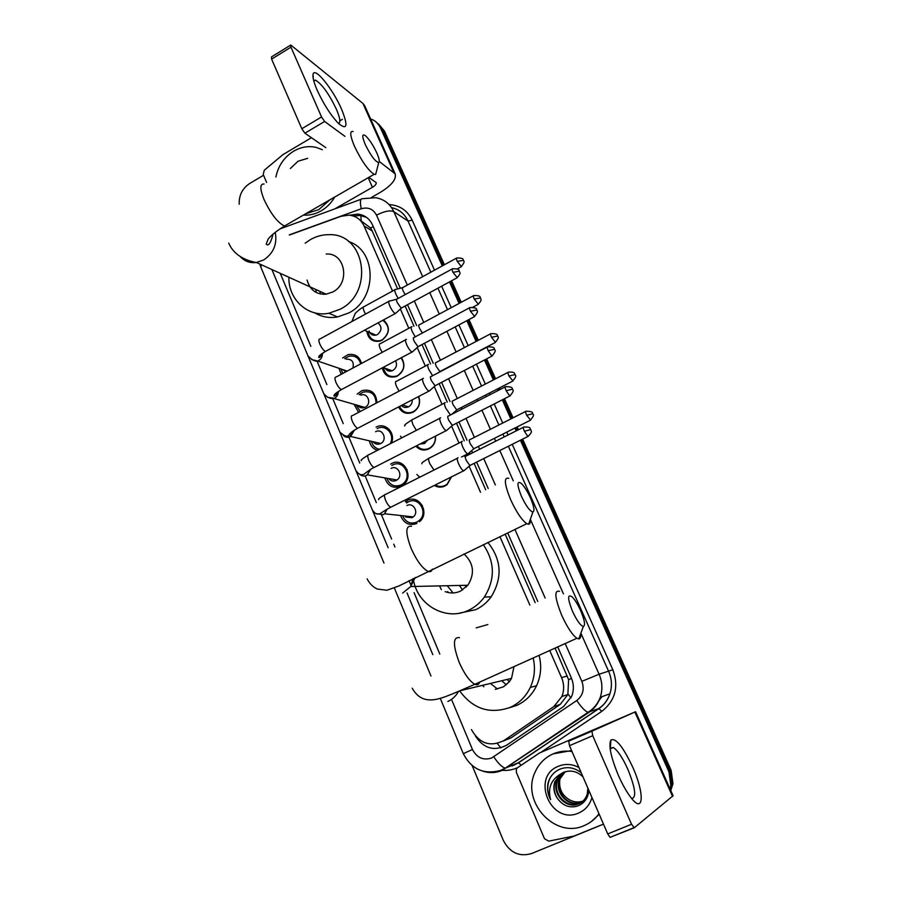 <?xml version="1.0" encoding="UTF-8"?>
<svg xmlns="http://www.w3.org/2000/svg" width="900" height="900" viewBox="0 0 900 900"><rect width="100%" height="100%" fill="white"/><g stroke="black" fill="none" stroke-linecap="round" stroke-linejoin="round"><path stroke-width="1.35" d="M451.53 476.843L447.12 484.616L445.005 485.989C441.315 487.676 437.76 487.496 434.34 485.426M435.465 436.151C435.926 441.27 434.115 445.298 430.031 448.245L428.974 448.853C423.945 451.035 419.58 450.124 415.879 446.141M418.714 396.45C420.851 403.132 418.984 408.375 413.145 412.189L413.055 412.223C406.699 414.697 401.873 412.942 398.565 406.957M401.434 357.683C405.697 364.838 404.381 370.935 397.507 375.975L396.259 376.537C388.89 378.293 384.221 375.412 382.23 367.897M383.546 319.905C390.442 326.79 389.947 333.562 382.061 340.2L379.665 341.156C372.375 342.124 368.1 338.839 366.851 331.279M408.037 502.054L405.293 501.683L407.194 500.501C419.175 493.762 430.414 513.169 419.411 521.752M390.645 464.108L391.534 463.601C404.021 456.491 414.844 477.439 402.66 485.303L401.13 486.225C393.446 488.902 388.08 486.326 385.043 478.496M376.065 427.162L376.245 427.061C385.447 421.909 396.146 433.271 391.343 443.205M357.154 394.099L362.059 390.577C371.228 388.822 376.189 392.884 376.942 402.75M342.641 357.941L348.053 354.645C354.971 353.475 359.46 356.4 361.507 363.431M392.512 291.049L364.072 226.013C360.968 219.499 355.95 215.876 348.998 215.145L341.066 216.281L289.451 235.001M397.642 288.956L372.184 230.895L370.598 227.993L361.159 220.939L360.787 214.639M502.988 741.139L510.998 737.876L560.227 704.396L567.866 694.553L568.597 679.68L555.086 648.101M535.163 602.64L505.125 534.127M485.674 489.746L474.109 463.387M470.036 454.084L469.384 452.61M464.231 440.865L456.502 423.225M447.266 402.142L439.144 383.625M430.515 363.926L422.01 344.554M413.978 326.216L405.113 306.011M471.442 729.562C479.407 743.636 490.23 747.293 503.899 740.565L553.871 706.556L561.938 696.442C564.322 690.188 564.188 683.887 561.555 677.576L549.731 650.52M529.864 605.092L499.916 536.636M480.521 492.289L469.136 466.256M465.345 457.582L464.456 455.546M458.989 443.048L451.598 426.15M442.046 404.314L434.295 386.572M425.317 366.064L417.218 347.535M408.814 328.32L400.376 309.026M280.249 273.341L310.849 346.354M317.07 361.181L326.869 384.559M332.887 398.936L343.215 423.574M348.311 435.724L359.764 463.061M365.152 475.942L376.335 502.627M381.611 515.205L391.601 539.044M393.75 544.163L394.954 547.054M409.039 580.658L410.963 585.248M414.09 592.706L439.819 654.086M341.201 374.299L339.019 368.314M358.605 412.38L354.094 404.325M377.46 450.338C373.095 448.886 370.418 445.759 369.405 440.989M416.914 523.406C409.68 525.983 404.37 523.699 400.973 516.533M434.205 443.554L434.261 442.991M520.391 440.235L668.959 771.851L670.05 771.075L671.906 784.597L670.433 789.761L671.906 784.597L670.05 771.075L521.505 439.684L670.05 771.075L671.13 770.299L672.975 783.765L670.759 790.492M370.598 118.901L371.194 119.115C375.412 120.746 378.506 123.683 380.486 127.935L382.489 129.521L443.363 265.331L382.489 129.521L376.605 122.468L384.469 131.096L444.42 264.757M450.54 281.34L460.181 302.85L450.54 281.34M467.91 320.119L477.214 340.853L467.91 320.119M485.539 359.426L494.471 379.361L485.539 359.426M498.521 388.406L499.23 389.97L498.521 388.406M503.392 399.274L511.965 418.376L503.392 399.274M516.038 427.466L517.32 430.324L516.038 427.466M378.619 124.065L384.469 131.096M451.598 280.766L461.239 302.276M468.979 319.545L478.282 340.29M486.619 358.853L495.562 378.799M499.613 387.844L500.31 389.407M504.484 398.711L513.056 417.825M517.129 426.915L518.423 429.772M522.608 439.132L671.13 770.299M550.327 798.694L548.303 793.856M239.209 204.232C238.882 195.266 242.404 188.336 249.784 183.42L263.565 175.264M603.495 824.153L531.472 853.571C519.165 857.07 509.782 852.683 503.336 840.409L472.162 765.607M668.959 771.851L670.826 785.43L670.016 788.816M380.486 127.935L442.305 265.916M449.471 281.925L459.101 303.424M466.841 320.692L476.123 341.426M484.447 359.989L493.38 379.924M497.43 388.969L498.127 390.532M502.29 399.836L510.851 418.939M514.924 428.029L516.206 430.886M400.309 288.259L372.476 224.843C369.439 218.486 364.545 214.909 357.761 214.11L349.65 215.201M475.481 736.11C483.739 748.575 494.145 751.579 506.711 745.144L563.659 706.466L571.759 696.206C574.02 690.075 573.851 683.921 571.275 677.768L557.73 646.909M537.761 601.436L507.679 532.901M488.194 488.498L476.618 462.127M472.545 452.824L471.611 450.709M467.021 440.246L458.989 421.965M454.928 412.706L454.567 411.885M450.011 401.501L441.608 382.343M433.226 363.274L424.451 343.26M416.666 325.541L407.52 304.706M353.419 216.045L359.944 215.449L366.491 217.35M329.726 199.924L318.836 209.588L305.685 213.795M275.895 177.053C278.235 165.78 284.164 157.14 293.681 151.166C301.061 146.903 308.61 145.665 316.327 147.442L322.301 149.704M334.721 197.044C331.29 202.961 326.745 207.585 321.075 210.893C315.382 214.11 309.488 215.516 303.412 215.1M290.306 168.57L298.024 161.246L307.676 158.333M317.284 90.439C313.976 82.8 312.559 77.49 313.043 74.509C314.179 65.891 332.966 89.078 341.572 109.215C348.334 126.056 347.22 130.714 338.231 123.188C330.604 115.065 323.618 104.141 317.284 90.439M338.445 123.401C340.841 122.794 340.132 118.035 336.341 109.125C328.815 93.566 321.84 83.903 315.428 80.123L313.729 80.685M285.435 226.912L285.097 226.136M266.636 182.509L263.205 174.409L264.296 170.224L283.016 154.586L311.434 137.711M371.632 197.325L380.104 192.487C391.5 185.569 396.517 179.37 395.168 173.869L379.294 161.482M395.168 173.869L364.691 105.694L362.947 103.466L290.756 45.011L290.959 47.171L271.609 59.108L271.463 56.936L290.452 45.203M321.548 116.966L324.608 121.466L304.909 133.2L301.815 128.734L321.548 116.966L290.959 47.171M344.959 136.361L324.608 121.466M301.815 128.734L271.609 59.108M304.909 133.2L325.811 147.645M368.831 177.368L376.178 182.655C376.515 184.005 375.266 185.558 372.431 187.29L334.8 208.89M342.405 119.329L339.863 120.836M598.984 813.758C595.102 819.158 590.141 823.106 584.111 825.615C554.962 839.104 521.021 801.72 534.915 772.538C538.673 763.841 544.77 757.609 553.207 753.851C559.159 751.342 565.414 750.555 571.972 751.489M553.185 753.863L571.567 750.566M591.941 797.524C589.837 804.881 585.416 810.045 578.689 813.015C550.969 825.637 530.269 776.835 558.529 766.215C565.312 763.515 572.108 763.931 578.914 767.486M562.759 772.695L555.379 781.155C553.23 786.994 553.916 792.742 557.449 798.39C562.781 805.736 569.498 808.29 577.609 806.062C584.381 803.317 588.127 798.097 588.847 790.391M581.22 772.808C574.83 767.734 567.979 766.418 560.655 768.859C554.49 771.334 550.339 775.845 548.212 782.381C546.84 788.344 547.639 794.104 550.609 799.673C547.673 788.67 550.766 780.289 559.901 774.506L555.379 781.155M563.985 772.155L557.786 779.884C551.835 792.979 566.73 809.381 579.206 803.509L581.119 802.553M563.681 772.279L557.179 780.199C551.227 793.327 566.134 809.752 578.633 803.869C582.851 802.069 585.72 798.806 587.239 794.081L587.857 788.096M583.031 776.981C577.373 771.311 570.892 769.759 563.58 772.324L559.901 774.506M565.245 771.716L560.16 778.613C554.243 791.64 569.059 807.93 581.467 802.091L582.199 801.765M564.93 771.817L559.564 778.928C553.646 791.977 568.485 808.29 580.905 802.44L581.94 801.967M583.087 800.989C578.655 802.586 574.245 802.26 569.858 800.021C574.29 802.361 578.655 802.721 582.952 801.113M569.858 800.021C561.994 795.42 558.664 788.546 559.856 779.434M557.449 798.39C553.793 792.99 552.971 787.32 554.974 781.369M599.231 814.32L591.39 821.52M550.192 777.78L549.405 779.546C546.874 786.116 547.267 792.821 550.609 799.673M365.175 144.338C370.71 155.531 375.221 161.618 378.72 162.574C379.879 161.775 379.249 158.58 376.841 153.011C373.174 145.204 369.405 139.466 365.535 135.787C361.98 133.38 361.868 136.226 365.175 144.338M376.515 171.101L375.649 174.454L374.13 174.308C368.089 170.303 361.519 160.931 354.442 146.205C350.032 135.63 349.582 130.748 353.104 131.558M307.08 280.046C309.892 289.98 316.26 294.694 326.171 294.188L332.831 291.949C350.662 283.14 345.15 252.315 326.171 254.059M323.348 294.334L322.897 292.702M316.215 292.5L315.866 289.507M305.19 243.169L310.466 239.569C316.305 236.284 322.425 234.641 328.826 234.675C365.231 232.931 374.625 292.354 340.189 309.206L328.849 313.256C307.935 317.543 288.304 299.554 288.877 277.256M348.559 241.515C377.111 250.515 377.392 298.924 348.75 312.964L337.556 316.957C329.299 318.341 321.683 316.969 314.707 312.84M320.434 293.985L319.916 291.341M521.392 496.215C525.983 505.868 529.808 511.144 532.879 512.033C534.825 511.099 534.015 506.385 530.438 497.891C527.49 491.468 524.531 486.72 521.539 483.637C516.814 480.274 516.769 484.47 521.392 496.215M530.303 519.469C530.55 522.484 529.999 524.081 528.649 524.261L526.793 523.699C521.798 520.144 516.42 512.145 510.649 499.714C504.315 484.02 503.707 476.887 508.826 478.339M445.196 591.637C450.36 593.572 455.479 593.393 460.53 591.109L467.831 585.259C475.054 573.626 473.771 563.186 463.984 553.916M453.105 592.954L447.244 585.72M462.589 589.984L459.371 585.45M441.382 589.635L439.537 585.9M483.277 544.635C494.989 561.847 495.349 579.341 484.335 597.094C480.15 602.876 474.93 607.241 468.686 610.211C446.771 621.169 418.702 606.105 413.764 581.467M487.879 542.419C501.593 559.654 502.695 577.766 491.209 596.756C487.08 602.449 481.939 606.758 475.774 609.671L459.214 613.215M466.245 587.048L465.154 585.315M448.459 592.594L447.593 591.559M572.512 611.347C576.844 620.561 580.455 625.613 583.346 626.501C585.529 625.477 584.617 620.156 580.601 610.549C577.845 604.496 575.1 600.008 572.366 597.094C567.36 593.528 567.405 598.275 572.512 611.347M580.658 633.814C580.894 637.133 580.275 638.831 578.779 638.933L576.889 638.269C572.254 634.849 567.214 627.232 561.78 615.431C554.749 597.814 553.995 589.793 559.541 591.345M495.315 689.332L503.483 686.801L509.366 681.716L511.515 678.386L514.001 666.641M497.475 689.029L490.421 683.449M506.351 684.81L501.671 680.749M483.784 686.756L482.681 685.305M533.194 657.979C535.523 668.25 534.555 678.071 530.291 687.454C525.847 696.656 519.131 703.305 510.165 707.4C489.791 714.499 472.961 708.998 459.675 690.885M539.077 655.324C541.811 665.876 540.979 676.012 536.58 685.732C532.192 694.8 525.577 701.347 516.746 705.386L509.164 707.827M476.213 627.851L487.811 624.566M509.4 681.671L507.071 679.455M360.709 363.859C358.841 357.739 354.892 355.207 348.851 356.265L344.632 358.661M341.01 368.989L342.776 373.455M342.551 369.517L345.825 371.824M389.52 300.971C388.305 300.825 388.406 302.501 389.824 306.011C391.635 309.87 393.401 312.356 395.111 313.47L396.101 312.952M452.036 269.044L397.035 299.059C396.18 298.935 396.259 300.15 397.294 302.681L401.096 308.081L401.782 307.822M352.924 368.021C354.184 361.924 351.945 358.988 346.196 359.224M376.088 403.2C375.615 394.279 371.25 390.6 362.981 392.141L359.156 394.718M356.108 404.899L360.236 411.514M357.705 405.371C359.572 407.756 361.924 408.442 364.77 407.407L365.175 407.216C372.127 403.931 367.774 392.062 360.799 395.213M406.44 339.446L406.35 339.412C405.09 339.255 405.191 340.999 406.676 344.666C408.499 348.559 410.254 351.022 411.93 352.035L412.864 351.461M469.485 307.811L413.933 337.534C413.032 337.41 413.111 338.67 414.191 341.325L417.971 346.657L418.624 346.365M371.441 441.461C372.656 445.804 375.345 448.414 379.53 449.28M391.973 434.363L391.207 435.105M373.207 441.866C375.244 444.262 377.707 444.836 380.599 443.588L380.767 443.498C387.934 439.875 382.567 427.748 375.581 431.719M423.416 378.36L423.416 378.36C422.089 378.191 422.201 380.014 423.743 383.839C425.565 387.743 427.309 390.173 428.951 391.118L429.863 390.499M428.951 391.118L358.729 427.714M487.17 347.119L431.044 376.537C430.11 376.402 430.2 377.719 431.314 380.486L435.06 385.751L435.69 385.425M390.071 443.858C395.516 435.127 385.897 423.675 377.291 428.558L377.168 428.614M387.113 478.856C390.004 485.257 394.661 487.294 401.085 484.965L402.401 484.178C413.168 477.281 403.661 458.775 392.636 465.041L391.815 465.502M407.137 469.654L406.373 470.363M404.134 482.659L404.595 483.604M389.25 479.228C391.309 481.162 393.626 481.556 396.214 480.42L396.945 479.981C403.504 475.886 397.811 464.614 391.118 468.405M440.618 417.803C439.335 417.746 439.481 419.659 441.045 423.551C442.834 427.387 444.532 429.772 446.141 430.695L447.086 430.076M448.335 416.036C447.424 415.991 447.536 417.375 448.673 420.176L452.34 425.363L452.981 425.025M403.088 516.757C406.249 522.54 410.839 524.317 416.846 522.09L419.017 520.661C428.738 513.124 418.86 495.99 408.285 501.93L406.586 502.988M422.359 505.474L421.582 506.194M419.985 519.727L420.581 520.616M405.641 517.028L412.031 517.714L413.28 516.904C419.209 512.392 413.291 501.952 406.868 505.541M458.055 457.785C456.817 457.841 456.986 459.844 458.584 463.804C460.327 467.572 461.993 469.912 463.567 470.835L464.546 470.194M465.851 456.086C464.974 456.12 465.109 457.56 466.267 460.418L469.856 465.514L470.52 465.176M368.089 331.796C369.428 338.636 373.41 341.595 380.059 340.684L382.32 339.784C390.015 333.011 390.184 326.509 382.826 320.287M369.067 331.031C370.294 334.316 372.6 335.678 375.986 335.126L377.415 334.564C381.971 330.626 382.151 326.756 377.966 322.931M395.516 289.406C394.391 289.271 394.515 290.891 395.887 294.244L398.183 298.429M456.345 258.221L402.851 287.516C402.053 287.426 402.142 288.585 403.144 291.004L405.191 294.604M383.4 367.582C385.099 374.861 389.498 377.685 396.562 376.054L397.744 375.514C404.404 370.519 405.495 364.646 401.017 357.907M385.031 368.19C386.741 370.8 389.104 371.678 392.108 370.8L392.895 370.451C396.484 367.942 397.384 364.725 395.595 360.787M412.031 326.711L411.907 326.655C410.726 326.52 410.861 328.196 412.29 331.695L415.249 336.836M473.31 295.796L419.287 324.821C418.444 324.709 418.545 325.924 419.591 328.444L422.415 333M399.566 406.429C402.581 412.29 407.149 414.056 413.269 411.739L413.37 411.683C418.984 407.981 420.671 402.952 418.433 396.596M401.377 405.484C403.391 407.531 405.754 407.981 408.442 406.834L408.566 406.777C411.154 405.236 412.38 402.919 412.223 399.836M428.546 364.41L428.501 364.387C427.275 364.241 427.41 365.985 428.895 369.641L432.63 375.705M490.5 333.855L435.938 362.599C435.06 362.475 435.173 363.746 436.241 366.379L439.886 371.543L440.471 371.25M416.835 445.657C420.289 449.483 424.418 450.371 429.188 448.312L430.155 447.75C434.048 444.949 435.735 441.124 435.24 436.264M420.041 444.015L424.44 443.554L427.567 440.179M445.275 402.604C444.049 402.502 444.195 404.325 445.725 408.094L450.473 414.99M452.779 400.86C451.901 400.781 452.025 402.098 453.127 404.82L456.705 409.894L457.29 409.59M435.319 484.942C438.502 486.821 441.799 486.968 445.207 485.392L447.165 484.132L451.294 476.966M462.229 441.304C461.036 441.315 461.228 443.228 462.78 447.053C464.501 450.765 466.121 453.06 467.64 453.938L468.529 453.364M469.811 439.616C468.968 439.627 469.103 441 470.239 443.767L473.738 448.751L474.345 448.447M618.502 775.654C610.931 757.395 608.4 745.526 610.898 740.036C615.746 737.629 622.98 746.595 632.61 766.924C644.692 793.294 643.995 815.085 630.72 797.299C626.546 791.786 622.462 784.575 618.502 775.654M631.665 798.48C636.683 797.76 635.4 788.006 627.806 769.207C622.541 757.654 617.726 750.42 613.361 747.495L610.076 748.238M603.472 824.107L574.267 835.976L548.707 841.14L544.477 838.721L516.341 772.29L516.364 769.106L517.567 767.678L539.415 753.041L614.509 720.788L568.755 741.116L591.941 731.149L592.729 735.716L569.464 745.695L568.755 741.116M539.415 753.041L635.558 711.731L591.941 731.149M635.558 711.731L673.099 795.724L634.298 827.764L631.541 824.254L592.729 735.716M634.14 827.82L610.043 837.36L607.736 833.929L569.464 745.695M500.906 747.866L497.329 743.501M373.264 226.654L370.598 227.993M571.534 678.386L568.597 679.68M571.016 697.905L568.035 694.08M372.184 230.895L364.072 226.013M567.326 676.024L561.555 677.576M560.227 704.396L553.871 706.556M510.998 737.876L503.899 740.565M416.228 523.721L415.733 522.562M407.239 502.537L406.53 500.861M259.785 264.049L260.887 267.255L261.304 264.735M451.946 700.425L472.444 749.475C476.843 757.766 483.221 760.624 491.591 758.025L576.742 700.526C582.941 695.565 584.64 689.175 581.839 681.345L565.189 643.545M580.883 633.195L599.096 674.258C602.347 681.851 602.752 689.512 600.322 697.241C598.151 703.597 594.371 708.637 588.982 712.35L502.031 770.434C495.844 772.999 489.499 773.258 482.985 771.221M514.125 765.079L518.411 762.739L505.305 768.15C501.986 767.205 498.15 763.436 493.796 756.821M389.115 204.593C399.713 205.234 407.407 210.431 412.2 220.185L434.509 270.18M441.641 286.166L451.226 307.654M458.933 324.9L468.169 345.611M476.449 364.162L485.336 384.075M489.375 393.109L490.061 394.673M494.213 403.965L502.729 423.045M506.779 432.124L508.061 434.981M512.224 444.319L612.844 669.769C619.009 686.756 615.319 700.627 601.796 711.36L540.754 752.445M517.714 767.576C512.494 770.029 507.004 770.895 501.244 770.175M407.317 285.075L376.537 215.167C373.207 208.969 368.111 206.831 361.26 208.766C359.775 201.769 360.27 198.416 362.734 198.686L375.694 197.708C384.03 199.136 390.082 203.794 393.84 211.68L408.037 221.04C404.606 213.806 399.116 209.329 391.567 207.607M440.269 698.344L463.298 753.671C471.465 769.32 483.907 774.911 500.614 770.423L505.305 768.15L588.015 712.339L598.86 708.514C604.114 704.903 607.793 699.998 609.908 693.821C612.27 686.306 611.865 678.859 608.704 671.479L508.365 446.254M521.257 765.191L518.411 762.739L598.86 708.514L601.796 711.36M581.839 681.345L599.096 674.258L612.844 669.769M376.537 215.167C384.233 211.196 389.993 210.037 393.84 211.68L422.685 276.66M429.761 292.624L439.279 314.077M446.918 331.29L456.098 351.979M464.31 370.496L473.141 390.375M477.135 399.397L477.832 400.95M481.95 410.231L490.399 429.277M494.426 438.345L495.686 441.191M499.826 450.517L513.293 480.87M530.359 519.322L563.411 593.831M504.202 436.916L502.931 434.059M498.892 424.991L490.399 405.911M486.259 396.619L485.561 395.066M481.545 386.032L472.669 366.131M464.411 347.591L455.186 326.891M447.514 309.656L437.94 288.18M430.83 272.205L408.037 221.04L412.2 220.185M361.26 208.766L289.249 234.9M271.89 269.539L388.147 547.74M407.036 592.942L432.799 654.615M545.141 598.016L514.924 529.414M495.36 484.976L483.728 458.572M479.632 449.269L478.373 446.423M474.401 437.377L466.02 418.365M461.947 409.106L461.261 407.554M457.301 398.554L448.56 378.709M440.426 360.236L431.336 339.593M423.765 322.414L414.338 301.005M512.033 766.001L518.659 762.716L599.085 708.514C604.26 704.869 607.871 699.964 609.908 693.821L600.322 697.241C597.87 703.665 593.775 708.705 588.015 712.339C585.023 711.135 581.265 707.197 576.742 700.526M463.298 753.671L472.444 749.475M599.062 700.436L602.021 696.634M393.525 171.9L362.947 103.466M372.431 187.29L368.213 177.727M264.06 184.028C259.864 183.679 259.808 188.741 263.914 199.237C270.743 213.716 277.594 222.649 284.479 226.024L287.584 224.235M240.266 256.601C244.597 261.304 249.975 263.273 256.399 262.507L263.678 259.965C273.555 253.271 277.403 244.035 275.231 232.279M411.536 526.286C405.45 525.409 405.304 532.744 411.098 548.303C416.61 560.52 422.19 568.192 427.86 571.298C430.155 572.209 431.662 571.489 432.36 569.137M402.637 593.1L410.715 586.541L415.147 577.508M459.495 637.673C452.891 636.694 452.79 644.929 459.191 662.366C464.366 673.965 469.575 681.278 474.829 684.304C477.248 685.361 478.845 684.641 479.621 682.144M447.851 701.482C452.441 699.356 455.996 695.992 458.527 691.38M452.981 272.34L459.394 271.181C458.066 271.271 461.767 268.65 452.509 268.785C451.744 268.605 451.901 269.786 452.981 272.34L457.267 277.684M311.614 359.561L317.644 361.024L318.668 360.574C321.322 358.942 322.56 356.512 322.391 353.295M388.721 301.41L319.928 338.985C318.544 338.94 318.532 340.661 319.871 344.137L320.04 344.531C321.885 348.345 323.707 350.64 325.485 351.405L326.452 350.876M470.475 311.254L476.865 309.971C475.549 310.072 479.284 307.463 469.98 307.553C469.181 307.361 469.35 308.599 470.475 311.254L474.694 316.507M327.431 397.294L334.507 398.34C337.039 396.821 338.31 394.526 338.299 391.455M405.517 339.863L336.06 377.055C334.609 376.999 334.586 378.799 335.981 382.433L336.15 382.826C337.95 386.572 339.728 388.822 341.483 389.576L342.484 389.036M488.205 350.707L494.584 349.301C493.245 349.402 497.07 346.849 487.688 346.838C486.855 346.646 487.024 347.929 488.205 350.707L491.85 356.13L492.368 355.86M343.474 435.555C345.577 437.456 347.94 437.805 350.55 436.601L354.386 430.144M422.539 378.821L352.395 415.631C350.887 415.564 350.865 417.431 352.305 421.234L352.485 421.627C354.24 425.306 355.973 427.511 357.683 428.254C352.856 430.942 350.032 433.069 349.2 434.621C347.738 437.254 344.779 436.545 340.324 432.506M506.171 390.713L512.55 389.16C511.211 389.295 515.081 386.752 505.642 386.674C504.776 386.46 504.956 387.81 506.171 390.713L509.749 396.034L510.289 395.752M359.741 474.334C361.868 476.19 364.219 476.527 366.806 475.369L370.665 469.361M439.796 418.309L368.944 454.714C367.38 454.635 367.346 456.581 368.854 460.553L369.034 460.957C370.744 464.558 372.431 466.718 374.108 467.46L375.199 466.909M524.396 431.269L530.752 429.57C529.515 429.368 532.238 426.589 523.834 427.05C522.945 426.825 523.125 428.231 524.396 431.269L527.884 436.489L528.446 436.219M376.267 513.641L383.276 514.642L384.593 513.776L387.113 509.13M457.29 458.314L385.718 494.325C384.086 494.235 384.064 496.26 385.627 500.411L385.796 500.816C387.473 504.338 389.126 506.464 390.757 507.206L391.882 506.632M457.279 261.405L463.478 260.314C462.184 260.404 465.817 257.85 456.772 257.985C456.064 257.827 456.233 258.975 457.279 261.405L461.419 266.659M394.796 289.8L364.039 306.664C362.835 306.574 362.914 308.205 364.241 311.546L365.512 314.089M474.277 299.115L480.476 297.9C479.171 298.001 482.85 295.459 473.76 295.549C473.017 295.38 473.197 296.572 474.277 299.115L478.361 304.267M411.154 327.06L380.115 343.755C378.855 343.665 378.923 345.364 380.317 348.851L382.174 352.361M491.512 337.32L497.689 335.981C496.384 336.082 500.13 333.596 490.973 333.608C490.207 333.428 490.376 334.665 491.512 337.32L495.54 342.371M427.714 364.804L396.382 381.33C395.077 381.218 395.156 382.995 396.596 386.629L399.116 391.118M508.973 376.031L515.137 374.569C513.934 374.377 516.544 371.621 508.41 372.161C507.611 371.981 507.791 373.264 508.973 376.031L512.944 380.993M444.499 403.043L412.875 419.389C411.514 419.276 411.593 421.11 413.089 424.912L416.351 430.346M526.669 415.271L532.822 413.674C531.54 413.831 535.309 411.345 526.084 411.233C525.251 411.041 525.442 412.391 526.669 415.271L530.584 420.142M461.498 441.776L429.581 457.942C428.175 457.819 428.243 459.731 429.806 463.702L433.991 470.036M672.581 796.444L634.871 712.046M607.736 833.929L631.541 824.254M567.866 694.553L561.938 696.442M672.975 783.765L670.826 785.43M361.035 199.305L279.754 228.994M260.887 267.255L383.985 563.074M394.38 588.06L430.976 676.012M359.944 215.449L357.761 214.11M313.312 78.93L313.043 74.509M315.428 80.123L313.83 81.09M557.179 780.199L557.786 779.884M559.564 778.928L560.16 778.613M378.72 162.574L375.649 174.454M273.082 234.067C270.743 243.169 268.447 246.51 266.186 244.091L268.065 239.333C268.447 238.792 271.181 234.326 284.479 226.024L374.13 174.308M326.171 294.188L256.399 262.507C248.884 261.236 234.495 256.882 228.724 243.101M328.849 313.256L337.556 316.957M532.879 512.033L528.649 524.261M367.132 578.869C369.664 583.785 373.084 587.171 377.392 589.061L386.955 590.254L398.723 586.035L526.793 523.699M484.335 597.094L491.209 596.756M467.831 585.259L410.715 586.541L413.066 578.565M583.346 626.501L578.779 638.933M412.211 688.207C416.644 696.105 422.707 699.998 430.425 699.874C439.256 700.178 451.339 694.451 474.829 684.304L576.889 638.269M530.291 687.454L536.58 685.732M511.515 678.386L459.968 690.761M347.186 371.093L317.644 361.024C315.079 361.609 312.019 360.045 308.498 356.344M395.269 313.537L325.485 351.405C316.991 356.861 319.41 356.186 318.645 357.412C319.781 357.772 320.76 356.603 321.57 353.891M401.321 308.16L395.426 313.582M459.394 271.181C458.73 272.205 462.532 272.081 456.795 277.942L401.209 308.137M396.495 299.272L389.689 301.05M364.77 407.407L334.08 398.543C330.21 398.835 326.947 397.384 324.304 394.166M411.998 352.058L341.483 389.576C332.989 394.785 334.699 394.481 333.9 396.045C335.194 396.416 336.386 395.077 337.444 392.04M418.129 346.714L412.155 352.103M476.865 309.971C475.897 310.882 480.308 309.679 474.199 316.766L418.027 346.68M353.52 430.695L350.089 436.061L350.73 436.5L380.767 443.498M435.184 385.785L429.109 391.162M494.584 349.301C493.627 350.246 498.071 349.065 491.85 356.13L435.06 385.751M356.558 471.341C358.909 474.671 361.586 475.537 364.579 473.929C364.68 473.4 371.902 468.248 374.108 467.46L446.141 430.695M369.799 469.89L367.571 474.907L396.945 479.981M452.452 425.396L446.299 430.751M512.55 389.16C511.582 390.105 516.071 389.002 509.749 396.034L452.34 425.363M402.401 484.178L403.785 484.402M367.853 455.299C362.486 458.64 360.304 460.44 361.316 460.676M505.103 386.944L448.391 416.059M373.016 510.705C374.456 513.113 376.335 514.204 378.63 513.99C381.555 513.585 379.654 513.146 390.757 507.206L463.567 470.835M386.28 509.614L384.593 513.776L413.28 516.904M530.752 429.57C530.111 430.729 534.038 430.639 527.884 436.489L469.856 465.514M419.017 520.661L420.401 520.808M384.581 494.91C377.257 499.32 379.418 498.33 378.551 499.657M469.969 465.548L463.725 470.891M523.283 427.331L465.975 456.12M375.986 335.126L364.444 330.266M363.251 307.103C360.743 308.329 354.577 313.504 355.095 313.774L351.866 321.536M463.478 260.314C462.544 261.169 466.774 259.976 460.98 266.895L457.29 268.909M402.356 287.719L395.674 289.463M392.108 370.8L383.062 367.459M480.476 297.9C479.835 298.935 483.57 298.721 477.911 304.504L473.051 307.103M408.442 406.834L402.401 404.944M440.01 371.576L439.29 372.218M497.689 335.981C496.744 336.881 501.075 335.655 495.067 342.619L439.909 371.543M404.606 426.004C406.294 424.271 401.051 426.859 411.975 419.861M456.817 409.928L451.789 414.315M515.137 374.569C514.192 375.502 518.569 374.31 512.46 381.251L456.705 409.894M424.957 443.261L422.651 442.688M401.749 437.861L400.511 436.185M507.926 372.42L452.801 400.871M421.841 463.77C422.876 462.532 419.366 464.108 428.647 458.426M461.486 457.031L467.64 453.938M473.839 448.796L467.798 453.994M532.822 413.674C531.866 414.619 536.299 413.494 530.077 420.401L473.738 448.751M419.715 477.214L416.902 474.48M525.577 411.491L469.901 439.65M610.369 747.731L610.898 740.036M613.361 747.495L610.155 748.845M610.043 837.36L633.825 827.73"/></g></svg>
